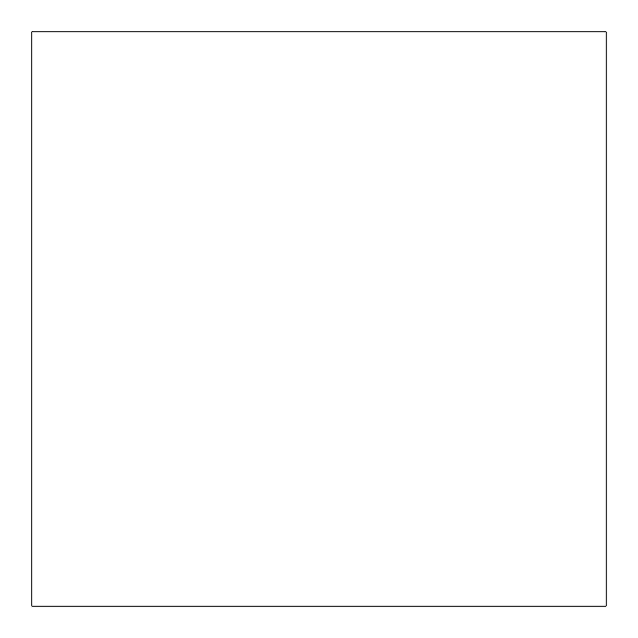 <?xml version="1.0" encoding="UTF-8"?>
<svg xmlns="http://www.w3.org/2000/svg" width="638" height="638" viewBox="0 0 638 638"><rect width="100%" height="100%" fill="white"/><g stroke="black" fill="none" stroke-linecap="round" stroke-linejoin="round"><path stroke-width="0.96" d="M606.1 606.1L606.1 31.9L31.9 31.9L31.9 606.1L606.1 606.1"/></g></svg>
